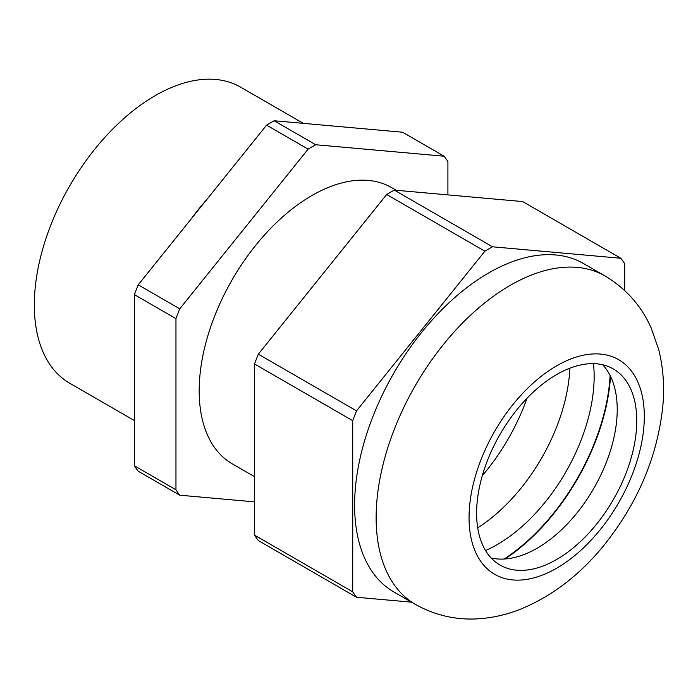 <?xml version="1.0" encoding="UTF-8"?>
<svg xmlns="http://www.w3.org/2000/svg" width="698" height="698" viewBox="0 0 698 698"><rect width="100%" height="100%" fill="white"/><g stroke="black" fill="none" stroke-linecap="round" stroke-linejoin="round"><path stroke-width="1.05" d="M527.025 398.244A146.894 84.807 -60 0 1 482.301 475.704M569.856 368.204A137.384 79.319 -60 0 1 477.702 527.819M593.475 363.641A137.384 79.319 -60 0 1 594.146 376.466A137.384 79.319 -60 0 1 485.564 550.556M190.615 219.643A170.931 98.688 -60 0 1 206.992 199.279M134.409 420.58L69.721 383.237A170.931 98.688 -60 0 1 43.52 246.263A170.931 98.688 -60 0 1 155.183 95.643A170.931 98.688 -60 0 1 240.644 87.18L303.316 123.363M254.517 476.664L232.207 463.786A159.441 92.057 -60 0 1 207.768 336.017A159.441 92.057 -60 0 1 311.927 195.519A159.441 92.057 -60 0 1 391.648 187.622L396.255 190.275M134.409 465.793L134.409 294.643L175.957 318.628L175.957 489.778L134.409 465.793A219.006 126.443 -60 0 0 138.213 471.211L179.761 495.196L254.517 501.871M447.907 194.89L447.907 161.622A219.006 126.443 -60 0 0 444.103 156.212L315.732 144.748L274.183 120.754L402.554 132.219L444.103 156.212M134.409 294.643A219.006 126.443 -60 0 1 138.213 284.836L266.575 125.151L308.123 149.136A219.006 126.443 -60 0 1 315.732 144.748M308.123 149.136L179.761 308.821L138.213 284.836M175.957 318.628A219.006 126.443 -60 0 1 179.761 308.821M179.761 495.196A219.006 126.443 -60 0 1 175.957 489.778M266.575 125.151A219.006 126.443 -60 0 1 274.183 120.754M610.096 375.472A160.243 92.52 -60 0 1 504.113 559.037M505.003 558.976A160.889 92.886 120 0 0 610.488 376.266M491.148 557.972A113.242 65.376 120 0 0 525.175 554.072A113.242 65.376 120 0 0 616.325 396.194A113.242 65.376 120 0 0 606.501 369.469A113.242 65.376 120 0 0 602.688 364.775M487.335 553.278A113.242 65.376 120 0 0 500.065 565.075A113.242 65.376 120 0 0 605.428 512.219A113.242 65.376 120 0 0 626.027 380.742A113.242 65.376 120 0 0 613.298 368.937A113.242 65.376 120 0 0 507.935 421.801A113.242 65.376 120 0 0 487.335 553.278M415.415 604.407L393.881 591.974A189.62 109.481 -60 0 1 421.653 332.379A189.62 109.481 -60 0 1 583.511 263.539L605.035 275.963A189.62 109.481 -60 0 0 443.178 344.812A189.62 109.481 -60 0 0 415.415 604.407C436.451 616.142 458.935 620.819 482.868 618.437C495.475 617.163 507.786 614.179 519.792 609.485C552.327 596.223 580.806 574.288 605.245 543.681C638.539 501.504 657.76 455.428 662.882 405.442C664.575 386.064 663.17 367.41 658.685 349.48L651.051 327.676C641.157 305.611 625.818 288.379 605.035 275.963M254.517 535.139L352.726 591.834A219.006 126.443 120 0 0 356.53 597.252L258.321 540.549A219.006 126.443 120 0 1 254.517 535.139L254.517 363.99A219.006 126.443 120 0 1 258.321 354.183L386.683 194.498A219.006 126.443 120 0 1 394.3 190.1L492.5 246.795L620.862 258.26A219.006 126.443 120 0 1 624.666 263.678L624.666 290.516M492.5 246.795A219.006 126.443 120 0 0 484.892 251.193L386.683 194.498M258.321 354.183L356.53 410.878L484.892 251.193M356.53 410.878A219.006 126.443 120 0 0 352.726 420.685L254.517 363.99M352.726 591.834L352.726 420.685M411.523 602.165L356.53 597.252M394.3 190.1L522.662 201.565L620.862 258.26M512.864 404.674A123.921 71.545 120 0 0 480.791 561.41A123.921 71.545 120 0 0 600.498 529.337A123.921 71.545 120 0 0 632.571 372.601A123.921 71.545 120 0 0 512.864 404.674"/></g></svg>
